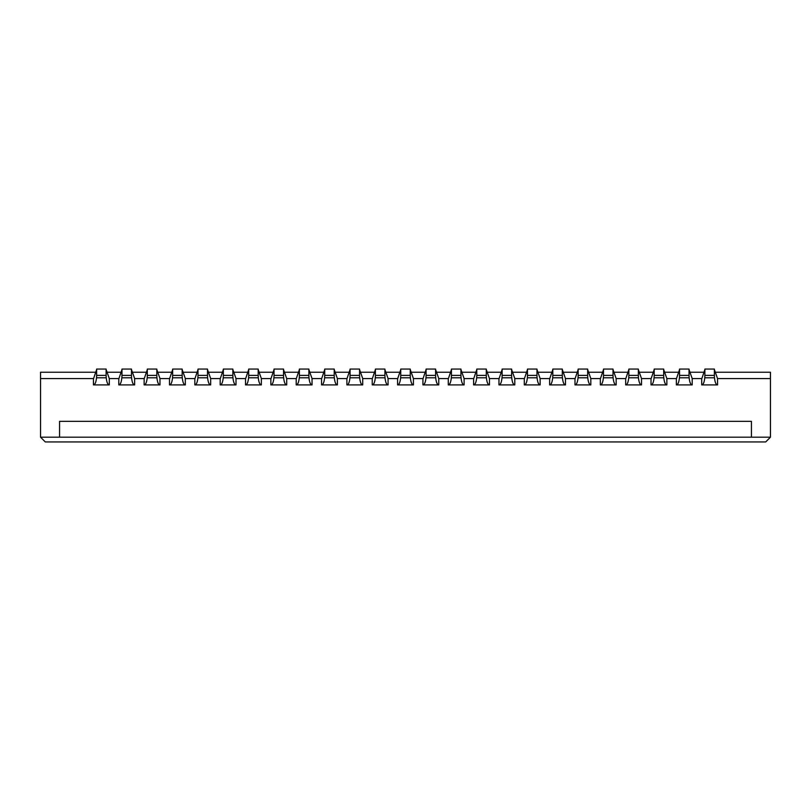 <?xml version="1.0" encoding="UTF-8"?>
<svg xmlns="http://www.w3.org/2000/svg" width="811" height="811" viewBox="0 0 811 811"><rect width="100%" height="100%" fill="white"/><g stroke="black" fill="none" stroke-linecap="round" stroke-linejoin="round"><path stroke-width="1.22" d="M96.621 369.613L93.589 378.575L40.55 378.575L40.55 372.239L95.313 372.239M107.437 372.239L120.657 372.239M132.781 372.239L146 372.239M158.125 372.239L171.344 372.239M183.468 372.239L196.688 372.239M208.812 372.239L222.032 372.239M234.156 372.239L247.375 372.239M259.5 372.239L272.719 372.239M284.843 372.239L298.063 372.239M310.187 372.239L323.407 372.239M335.531 372.239L348.75 372.239M360.875 372.239L374.094 372.239M386.218 372.239L399.438 372.239M411.562 372.239L424.782 372.239M436.906 372.239L450.125 372.239M462.25 372.239L475.469 372.239M487.593 372.239L500.813 372.239M512.937 372.239L526.157 372.239M538.281 372.239L551.5 372.239M563.625 372.239L576.844 372.239M588.968 372.239L602.188 372.239M614.312 372.239L627.532 372.239M639.656 372.239L652.875 372.239M665 372.239L678.219 372.239M690.343 372.239L703.563 372.239M715.687 372.239L770.45 372.239L770.45 437.18L751.442 437.18L751.442 421.335L59.558 421.335L59.558 437.18L40.55 437.18L45.304 441.934L765.696 441.934L770.45 437.18M770.45 378.575L717.542 378.575L717.542 384.911L701.708 384.911C703.259 384.738 704.283 382.356 704.769 377.784L704.871 375.402L714.379 375.402L714.481 377.784C714.967 382.356 715.991 384.738 717.542 384.911M714.379 369.613L717.542 378.575M704.871 369.613L701.839 378.575L692.199 378.575L692.199 384.911L676.364 384.911C677.915 384.738 678.939 382.356 679.425 377.784L679.527 375.402L689.036 375.402L689.137 377.784C689.624 382.356 690.648 384.738 692.199 384.911M689.036 369.613L692.199 378.575M679.527 369.613L676.496 378.575L666.855 378.575L666.855 384.911L651.02 384.911C652.571 384.738 653.595 382.356 654.082 377.784L654.183 375.402L663.692 375.402L663.793 377.784C664.28 382.356 665.304 384.738 666.855 384.911M663.692 369.613L666.855 378.575M654.183 369.613L651.152 378.575L641.511 378.575L641.511 384.911L625.676 384.911C627.227 384.738 628.251 382.356 628.738 377.784L628.839 375.402L638.348 375.402L638.45 377.784C638.936 382.356 639.96 384.738 641.511 384.911M638.348 369.613L641.511 378.575M628.839 369.613L625.808 378.575L616.167 378.575L616.167 384.911L600.333 384.911C601.884 384.738 602.908 382.356 603.394 377.784L603.496 375.402L613.004 375.402L613.106 377.784C613.592 382.356 614.616 384.738 616.167 384.911M613.004 369.613L616.167 378.575M603.496 369.613L600.464 378.575L590.824 378.575L590.824 384.911L574.989 384.911C576.54 384.738 577.564 382.356 578.05 377.784L578.152 375.402L587.661 375.402L587.762 377.784C588.249 382.356 589.273 384.738 590.824 384.911M587.661 369.613L590.824 378.575M578.152 369.613L575.121 378.575L565.48 378.575L565.48 384.911L549.645 384.911C551.196 384.738 552.22 382.356 552.707 377.784L552.808 375.402L562.317 375.402L562.418 377.784C562.905 382.356 563.929 384.738 565.48 384.911M562.317 369.613L565.48 378.575M552.808 369.613L549.777 378.575L540.136 378.575L540.136 384.911L535.584 384.911M536.973 369.613L540.136 378.575M527.464 369.613L524.433 378.575L514.792 378.575L514.792 384.911L498.958 384.911C500.509 384.738 501.533 382.356 502.019 377.784L502.121 375.402L511.629 375.402L511.731 377.784C512.217 382.356 513.241 384.738 514.792 384.911M511.629 369.613L514.792 378.575M502.121 369.613L499.089 378.575L489.449 378.575L489.449 384.911L473.614 384.911C475.165 384.738 476.189 382.356 476.675 377.784L476.777 375.402L486.286 375.402L486.387 377.784C486.874 382.356 487.898 384.738 489.449 384.911M486.286 369.613L489.449 378.575M476.777 369.613L473.746 378.575L464.105 378.575L464.105 384.911L448.27 384.911C449.821 384.738 450.845 382.356 451.332 377.784L451.433 375.402L460.942 375.402L461.043 377.784C461.53 382.356 462.554 384.738 464.105 384.911M460.942 369.613L464.105 378.575M451.433 369.613L448.402 378.575L438.761 378.575L438.761 384.911L422.926 384.911C424.477 384.738 425.501 382.356 425.988 377.784L426.089 375.402L435.598 375.402L435.7 377.784C436.186 382.356 437.21 384.738 438.761 384.911M435.598 369.613L438.761 378.575M426.089 369.613L423.058 378.575L413.417 378.575L413.417 384.911L397.583 384.911C399.134 384.738 400.158 382.356 400.644 377.784L400.746 375.402L410.254 375.402L410.356 377.784C410.842 382.356 411.866 384.738 413.417 384.911M410.254 369.613L413.417 378.575M400.746 369.613L397.714 378.575L388.074 378.575L388.074 384.911L372.239 384.911C373.79 384.738 374.814 382.356 375.3 377.784L375.402 375.402L384.911 375.402L385.012 377.784C385.499 382.356 386.523 384.738 388.074 384.911M384.911 369.613L388.074 378.575M375.402 369.613L372.371 378.575L362.73 378.575L362.73 384.911L346.895 384.911C348.446 384.738 349.47 382.356 349.957 377.784L350.058 375.402L359.567 375.402L359.668 377.784C360.155 382.356 361.179 384.738 362.73 384.911M359.567 369.613L362.73 378.575M350.058 369.613L347.027 378.575L337.386 378.575L337.386 384.911L321.551 384.911C323.102 384.738 324.126 382.356 324.613 377.784L324.714 375.402L334.223 375.402L334.325 377.784C334.811 382.356 335.835 384.738 337.386 384.911M334.223 369.613L337.386 378.575M324.714 369.613L321.683 378.575L312.042 378.575L312.042 384.911L296.208 384.911C297.759 384.738 298.783 382.356 299.269 377.784L299.371 375.402L308.879 375.402L308.981 377.784C309.467 382.356 310.491 384.738 312.042 384.911M308.879 369.613L312.042 378.575M299.371 369.613L296.339 378.575L286.699 378.575L286.699 384.911L270.864 384.911C272.415 384.738 273.439 382.356 273.925 377.784L274.027 375.402L283.536 375.402L283.637 377.784C284.124 382.356 285.148 384.738 286.699 384.911M283.536 369.613L286.699 378.575M274.027 369.613L270.996 378.575L261.355 378.575L261.355 384.911L245.52 384.911C247.071 384.738 248.095 382.356 248.582 377.784L248.683 375.402L258.192 375.402L258.293 377.784C258.78 382.356 259.804 384.738 261.355 384.911M258.192 369.613L261.355 378.575M248.683 369.613L245.652 378.575L236.011 378.575L236.011 384.911L220.176 384.911C221.727 384.738 222.751 382.356 223.238 377.784L223.339 375.402L232.848 375.402L232.95 377.784C233.436 382.356 234.46 384.738 236.011 384.911M232.848 369.613L236.011 378.575M223.339 369.613L220.308 378.575L210.667 378.575L210.667 384.911L194.833 384.911C196.384 384.738 197.408 382.356 197.894 377.784L197.996 375.402L207.504 375.402L207.606 377.784C208.092 382.356 209.116 384.738 210.667 384.911M207.504 369.613L210.667 378.575M197.996 369.613L194.964 378.575L185.324 378.575L185.324 384.911L183.742 384.911M182.161 369.613L185.324 378.575M172.652 369.613L169.621 378.575L159.98 378.575L159.98 384.911L144.145 384.911C145.696 384.738 146.72 382.356 147.207 377.784L147.308 375.402L156.817 375.402L156.918 377.784C157.405 382.356 158.429 384.738 159.98 384.911M156.817 369.613L159.98 378.575M147.308 369.613L144.277 378.575L134.636 378.575L134.636 384.911L118.801 384.911C120.352 384.738 121.376 382.356 121.863 377.784L121.964 375.402L131.473 375.402L131.575 377.784C132.061 382.356 133.085 384.738 134.636 384.911M131.473 369.613L134.636 378.575M121.964 369.613L118.933 378.575L109.292 378.575L109.292 384.911L93.458 384.911C95.009 384.738 96.033 382.356 96.519 377.784L96.621 375.402L106.129 375.402L106.231 377.784C106.717 382.356 107.741 384.738 109.292 384.911M106.129 369.613L109.292 378.575M106.129 375.402L106.129 369.066L96.621 369.066L96.621 375.402M93.458 378.575L93.458 384.911M40.55 378.575L40.55 437.18M118.801 378.575L118.801 384.911M131.473 375.402L131.473 369.066L121.964 369.066L121.964 375.402M751.442 437.18L59.558 437.18M627.258 384.911L625.676 384.911L625.676 378.575M275.416 384.911L270.864 384.911L270.864 378.575M714.379 375.402L714.379 369.066L704.871 369.066L704.871 375.402M701.708 378.575L701.708 384.911M689.036 375.402L689.036 369.066L679.527 369.066L679.527 375.402M676.364 378.575L676.364 384.911M663.692 375.402L663.692 369.066L654.183 369.066L654.183 375.402M651.02 378.575L651.02 384.911M638.348 375.402L638.348 369.066L628.839 369.066L628.839 375.402M613.004 375.402L613.004 369.066L603.496 369.066L603.496 375.402M600.333 378.575L600.333 384.911M587.661 375.402L587.661 369.066L578.152 369.066L578.152 375.402M574.989 378.575L574.989 384.911M562.317 375.402L562.317 369.066L552.808 369.066L552.808 375.402M549.645 378.575L549.645 384.911M537.075 377.784C537.561 382.356 538.585 384.738 540.136 384.911L524.301 384.911C525.852 384.738 526.876 382.356 527.363 377.784L527.464 375.402L536.973 375.402L537.075 377.784L527.363 377.784M536.973 375.402L536.973 369.066L527.464 369.066L527.464 375.402M524.301 378.575L524.301 384.911M511.629 375.402L511.629 369.066L502.121 369.066L502.121 375.402M498.958 378.575L498.958 384.911M486.286 375.402L486.286 369.066L476.777 369.066L476.777 375.402M473.614 378.575L473.614 384.911M460.942 375.402L460.942 369.066L451.433 369.066L451.433 375.402M448.27 378.575L448.27 384.911M435.598 375.402L435.598 369.066L426.089 369.066L426.089 375.402M422.926 378.575L422.926 384.911M410.254 375.402L410.254 369.066L400.746 369.066L400.746 375.402M397.583 378.575L397.583 384.911M384.911 375.402L384.911 369.066L375.402 369.066L375.402 375.402M372.239 378.575L372.239 384.911M359.567 375.402L359.567 369.066L350.058 369.066L350.058 375.402M346.895 378.575L346.895 384.911M334.223 375.402L334.223 369.066L324.714 369.066L324.714 375.402M321.551 378.575L321.551 384.911M308.879 375.402L308.879 369.066L299.371 369.066L299.371 375.402M296.208 378.575L296.208 384.911M283.536 375.402L283.536 369.066L274.027 369.066L274.027 375.402M258.192 375.402L258.192 369.066L248.683 369.066L248.683 375.402M245.52 378.575L245.52 384.911M232.848 375.402L232.848 369.066L223.339 369.066L223.339 375.402M220.176 378.575L220.176 384.911M207.504 375.402L207.504 369.066L197.996 369.066L197.996 375.402M194.833 378.575L194.833 384.911M182.262 377.784C182.749 382.356 183.773 384.738 185.324 384.911L169.489 384.911C171.04 384.738 172.064 382.356 172.55 377.784L172.652 375.402L182.161 375.402L182.262 377.784L172.55 377.784M182.161 375.402L182.161 369.066L172.652 369.066L172.652 375.402M169.489 378.575L169.489 384.911M156.817 375.402L156.817 369.066L147.308 369.066L147.308 375.402M144.145 378.575L144.145 384.911M106.231 377.784L96.519 377.784M131.575 377.784L121.863 377.784M714.481 377.784L704.769 377.784M689.137 377.784L679.425 377.784M663.793 377.784L654.082 377.784M638.45 377.784L628.738 377.784M613.106 377.784L603.394 377.784M587.762 377.784L578.05 377.784M562.418 377.784L552.707 377.784M511.731 377.784L502.019 377.784M486.387 377.784L476.675 377.784M461.043 377.784L451.332 377.784M435.7 377.784L425.988 377.784M410.356 377.784L400.644 377.784M385.012 377.784L375.3 377.784M359.668 377.784L349.957 377.784M334.325 377.784L324.613 377.784M308.981 377.784L299.269 377.784M283.637 377.784L273.925 377.784M258.293 377.784L248.582 377.784M232.95 377.784L223.238 377.784M207.606 377.784L197.894 377.784M156.918 377.784L147.207 377.784"/></g></svg>
